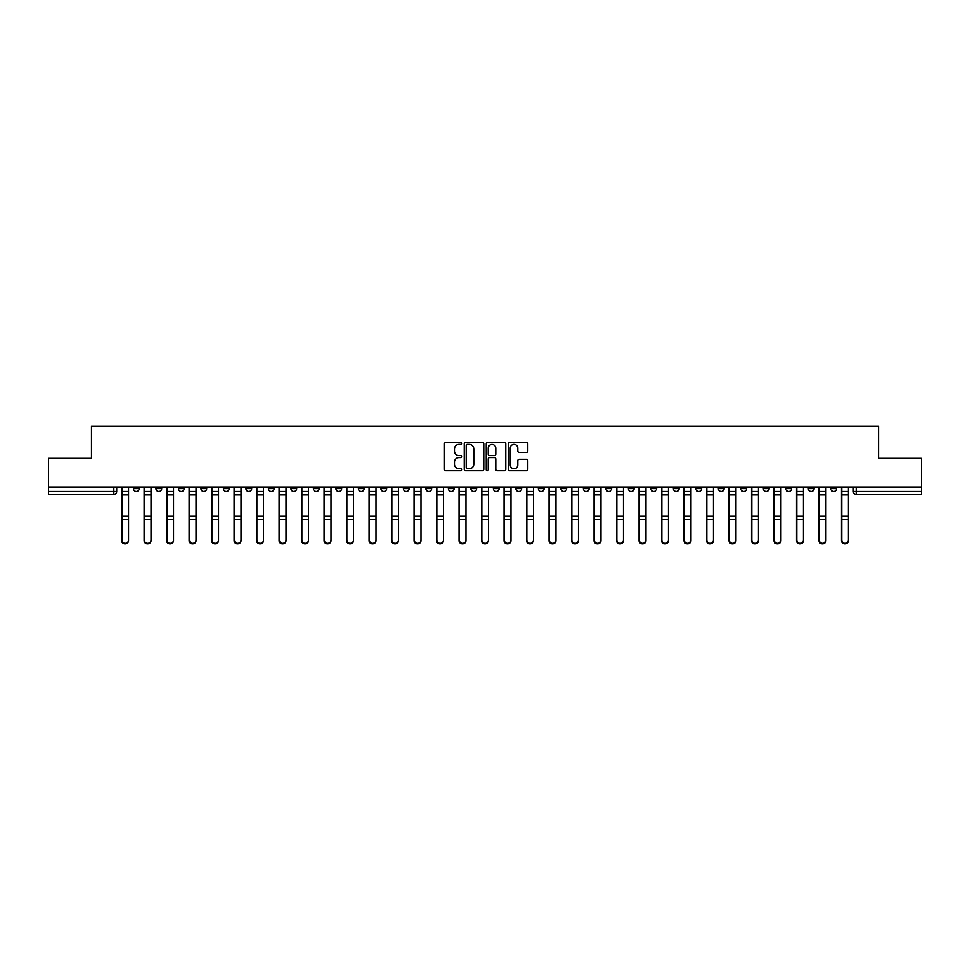 <?xml version="1.0" encoding="UTF-8"?>
<svg xmlns="http://www.w3.org/2000/svg" width="970" height="970" viewBox="0 0 970 970"><rect width="100%" height="100%" fill="white"/><g stroke="black" fill="none" stroke-linecap="round" stroke-linejoin="round"><path stroke-width="1.45" d="M461.926 443.435A0.994 0.994 0 0 0 460.932 442.441L445.897 442.441A1.419 1.419 0 0 0 444.478 443.86L444.478 469.334A1.419 1.419 0 0 0 445.897 470.753L460.932 470.753A0.994 0.994 0 0 0 461.926 469.759A0.994 0.994 0 0 0 460.932 468.765L458.992 468.765A4.535 4.535 0 0 1 454.457 464.242L454.457 462.108A4.535 4.535 0 0 1 458.992 457.585L460.932 457.585A0.994 0.994 0 0 0 461.926 456.591A0.994 0.994 0 0 0 460.932 455.597L458.992 455.597A4.535 4.535 0 0 1 454.457 451.074L454.457 448.952A4.535 4.535 0 0 1 458.992 444.418L460.932 444.418A0.994 0.994 0 0 0 461.926 443.435M740.813 487.025L740.813 488.601L746.585 488.601A2.886 2.886 0 0 1 743.699 491.487A2.886 2.886 0 0 1 740.813 488.601L740.813 487.025M718.321 487.025L718.321 488.601L724.093 488.601A2.886 2.886 0 0 1 721.207 491.487A2.886 2.886 0 0 1 718.321 488.601L718.321 487.025M583.346 487.025L583.346 488.601L589.117 488.601A2.886 2.886 0 0 1 586.232 491.487A2.886 2.886 0 0 1 583.346 488.601L583.346 487.025M560.854 487.025L560.854 488.601L566.613 488.601A2.886 2.886 0 0 1 563.74 491.487A2.886 2.886 0 0 1 560.854 488.601L560.854 487.025M538.35 487.025L538.35 488.601L544.121 488.601A2.886 2.886 0 0 1 541.236 491.487A2.886 2.886 0 0 1 538.35 488.601L538.35 487.025M493.366 487.025L493.366 488.601L499.138 488.601A2.886 2.886 0 0 1 496.252 491.487A2.886 2.886 0 0 1 493.366 488.601L493.366 487.025M448.37 488.601L448.37 487.025L448.37 488.601A2.886 2.886 0 0 0 451.256 491.487A2.886 2.886 0 0 1 448.37 488.601L454.142 488.601A2.886 2.886 0 0 1 451.256 491.487A2.886 2.886 0 0 0 454.142 488.601L454.142 487.025L454.142 488.601M425.878 488.601L425.878 487.025L425.878 488.601A2.886 2.886 0 0 0 428.764 491.487A2.886 2.886 0 0 1 425.878 488.601L431.65 488.601A2.886 2.886 0 0 1 428.764 491.487M403.387 488.601L403.387 487.025L403.387 488.601A2.886 2.886 0 0 0 406.26 491.487A2.886 2.886 0 0 1 403.387 488.601L409.146 488.601A2.886 2.886 0 0 1 406.26 491.487A2.886 2.886 0 0 0 409.146 488.601L409.146 487.025L409.146 488.601M380.883 487.025L380.883 488.601L386.654 488.601A2.886 2.886 0 0 1 383.768 491.487A2.886 2.886 0 0 1 380.883 488.601L380.883 487.025M358.391 487.025L358.391 488.601L364.162 488.601A2.886 2.886 0 0 1 361.276 491.487A2.886 2.886 0 0 1 358.391 488.601L358.391 487.025M335.899 487.025L335.899 488.601L341.658 488.601A2.886 2.886 0 0 1 338.785 491.487A2.886 2.886 0 0 1 335.899 488.601L335.899 487.025M313.395 488.601L313.395 487.025L313.395 488.601A2.886 2.886 0 0 0 316.281 491.487A2.886 2.886 0 0 1 313.395 488.601L319.166 488.601A2.886 2.886 0 0 1 316.281 491.487M268.411 488.601L268.411 487.025L268.411 488.601A2.886 2.886 0 0 0 271.297 491.487A2.886 2.886 0 0 1 268.411 488.601L274.171 488.601A2.886 2.886 0 0 1 271.297 491.487A2.886 2.886 0 0 0 274.171 488.601L274.171 487.025L274.171 488.601M245.907 488.601L245.907 487.025L245.907 488.601A2.886 2.886 0 0 0 248.793 491.487A2.886 2.886 0 0 1 245.907 488.601L251.679 488.601A2.886 2.886 0 0 1 248.793 491.487A2.886 2.886 0 0 0 251.679 488.601L251.679 487.025L251.679 488.601M223.415 488.601L223.415 487.025L223.415 488.601A2.886 2.886 0 0 0 226.301 491.487A2.886 2.886 0 0 1 223.415 488.601L229.187 488.601A2.886 2.886 0 0 1 226.301 491.487A2.886 2.886 0 0 0 229.187 488.601L229.187 487.025L229.187 488.601M200.923 488.601L200.923 487.025L200.923 488.601A2.886 2.886 0 0 0 203.809 491.487A2.886 2.886 0 0 1 200.923 488.601L206.695 488.601A2.886 2.886 0 0 1 203.809 491.487M178.431 488.601L178.431 487.025L178.431 488.601A2.886 2.886 0 0 0 181.305 491.487A2.886 2.886 0 0 1 178.431 488.601L184.191 488.601A2.886 2.886 0 0 1 181.305 491.487A2.886 2.886 0 0 0 184.191 488.601L184.191 487.025L184.191 488.601M155.927 488.601L155.927 487.025L155.927 488.601A2.886 2.886 0 0 0 158.813 491.487A2.886 2.886 0 0 1 155.927 488.601L161.699 488.601A2.886 2.886 0 0 1 158.813 491.487A2.886 2.886 0 0 0 161.699 488.601L161.699 487.025L161.699 488.601M526.37 452.42A1.419 1.419 0 0 0 527.777 451.001L527.777 443.86A1.419 1.419 0 0 0 526.37 442.441L509.662 442.441A1.419 1.419 0 0 0 508.244 443.86L508.244 469.334A1.419 1.419 0 0 0 509.662 470.753L526.37 470.753A1.419 1.419 0 0 0 527.777 469.334L527.777 460.701A1.419 1.419 0 0 0 526.37 459.283L519.217 459.283A1.419 1.419 0 0 0 517.798 460.701L517.798 464.982A3.783 3.783 0 0 1 514.015 468.765A3.783 3.783 0 0 1 510.232 464.982L510.232 448.213A3.783 3.783 0 0 1 514.015 444.418A3.783 3.783 0 0 1 517.798 448.213L517.798 451.001A1.419 1.419 0 0 0 519.217 452.42L526.37 452.42M48.5 487.025L48.5 458.325L91.471 458.325L91.471 426.169L878.529 426.169L878.529 458.325L921.5 458.325L921.5 487.025L48.5 487.025L48.5 491.487L116.703 491.487L116.703 487.025M483.763 443.86A1.419 1.419 0 0 0 482.345 442.441L465.649 442.441A1.419 1.419 0 0 0 464.23 443.86L464.23 469.334A1.419 1.419 0 0 0 465.649 470.753L482.345 470.753A1.419 1.419 0 0 0 483.763 469.334L483.763 443.86M487.655 442.441L504.351 442.441A1.419 1.419 0 0 1 505.77 443.86L505.77 469.334A1.419 1.419 0 0 1 504.351 470.753L497.21 470.753A1.419 1.419 0 0 1 495.791 469.334L495.791 459.004A1.419 1.419 0 0 0 494.373 457.585L489.632 457.585A1.419 1.419 0 0 0 488.225 459.004L488.225 469.759A0.994 0.994 0 0 1 487.231 470.753A0.994 0.994 0 0 1 486.237 469.759L486.237 443.86A1.419 1.419 0 0 1 487.655 442.441M853.297 487.025L853.297 491.487L921.5 491.487L921.5 494.373L856.17 494.373A2.886 2.886 0 0 1 853.297 491.487A2.886 2.886 0 0 0 856.17 494.373L856.17 487.025M921.5 487.025L921.5 491.487M116.703 491.487A2.886 2.886 0 0 1 113.829 494.373L48.5 494.373L48.5 491.487M836.564 487.025L836.564 488.601A2.886 2.886 0 0 1 833.679 491.487A2.886 2.886 0 0 1 830.793 488.601L836.564 488.601M830.793 487.025L830.793 488.601M814.072 487.025L814.072 488.601A2.886 2.886 0 0 1 811.187 491.487A2.886 2.886 0 0 1 808.301 488.601A2.886 2.886 0 0 0 811.187 491.487M808.301 487.025L808.301 488.601L814.072 488.601M791.568 487.025L791.568 488.601A2.886 2.886 0 0 1 788.695 491.487A2.886 2.886 0 0 1 785.809 488.601L791.568 488.601M785.809 487.025L785.809 488.601M769.077 487.025L769.077 488.601A2.886 2.886 0 0 1 766.191 491.487A2.886 2.886 0 0 1 763.305 488.601L769.077 488.601M763.305 487.025L763.305 488.601M746.585 487.025L746.585 488.601M724.093 487.025L724.093 488.601L724.093 487.025M701.589 487.025L701.589 488.601A2.886 2.886 0 0 1 698.703 491.487A2.886 2.886 0 0 1 695.829 488.601L701.589 488.601M695.829 487.025L695.829 488.601M679.097 487.025L679.097 488.601A2.886 2.886 0 0 1 676.211 491.487A2.886 2.886 0 0 1 673.326 488.601L679.097 488.601M673.326 487.025L673.326 488.601M656.605 487.025L656.605 488.601A2.886 2.886 0 0 1 653.719 491.487A2.886 2.886 0 0 1 650.834 488.601L656.605 488.601M650.834 487.025L650.834 488.601M634.101 487.025L634.101 488.601A2.886 2.886 0 0 1 631.215 491.487A2.886 2.886 0 0 1 628.342 488.601L634.101 488.601M628.342 487.025L628.342 488.601M611.609 487.025L611.609 488.601A2.886 2.886 0 0 1 608.723 491.487A2.886 2.886 0 0 1 605.838 488.601L611.609 488.601M605.838 487.025L605.838 488.601M589.117 487.025L589.117 488.601A2.886 2.886 0 0 1 586.232 491.487M566.613 487.025L566.613 488.601M544.121 488.601L544.121 487.025L544.121 488.601A2.886 2.886 0 0 1 541.236 491.487M521.63 487.025L521.63 488.601A2.886 2.886 0 0 1 518.744 491.487A2.886 2.886 0 0 1 515.858 488.601A2.886 2.886 0 0 0 518.744 491.487A2.886 2.886 0 0 0 521.63 488.601L515.858 488.601L515.858 487.025M499.138 488.601L499.138 487.025L499.138 488.601A2.886 2.886 0 0 1 496.252 491.487M476.634 487.025L476.634 488.601A2.886 2.886 0 0 1 473.748 491.487A2.886 2.886 0 0 1 470.862 488.601A2.886 2.886 0 0 0 473.748 491.487M470.862 487.025L470.862 488.601L476.634 488.601M431.65 487.025L431.65 488.601L431.65 487.025M386.654 488.601L386.654 487.025L386.654 488.601A2.886 2.886 0 0 1 383.768 491.487M364.162 488.601L364.162 487.025L364.162 488.601A2.886 2.886 0 0 1 361.276 491.487M341.658 488.601L341.658 487.025L341.658 488.601A2.886 2.886 0 0 1 338.785 491.487M319.166 487.025L319.166 488.601L319.166 487.025M296.674 488.601L296.674 487.025L296.674 488.601A2.886 2.886 0 0 1 293.789 491.487A2.886 2.886 0 0 1 290.903 488.601L296.674 488.601A2.886 2.886 0 0 1 293.789 491.487M290.903 487.025L290.903 488.601M206.695 487.025L206.695 488.601L206.695 487.025M139.207 487.025L139.207 488.601A2.886 2.886 0 0 1 136.321 491.487A2.886 2.886 0 0 1 133.436 488.601A2.886 2.886 0 0 0 136.321 491.487A2.886 2.886 0 0 0 139.207 488.601L139.207 487.025M133.436 487.025L133.436 488.601L139.207 488.601M467.2 444.418A0.994 0.994 0 0 0 466.206 445.412L466.206 467.77A0.994 0.994 0 0 0 467.2 468.765L469.25 468.765A4.535 4.535 0 0 0 473.784 464.242L473.784 448.952A4.535 4.535 0 0 0 469.25 444.418L467.2 444.418M495.791 448.273A3.783 3.783 0 0 0 492.008 444.49A3.783 3.783 0 0 0 488.225 448.273L488.225 454.19A1.419 1.419 0 0 0 489.632 455.597L494.373 455.597A1.419 1.419 0 0 0 495.791 454.19L495.791 448.273M121.614 487.025L121.614 540.642A3.322 3.201 180 0 0 125.069 543.83M128.537 540.144L128.537 540.642A3.322 3.201 180 0 1 125.215 543.83A3.322 3.201 180 0 1 121.905 540.642L121.905 540.144A3.322 3.201 0 0 0 125.215 543.333A3.322 3.201 0 0 0 128.537 540.144L128.537 519.593L121.905 519.593L121.905 540.144M121.905 487.025L121.905 519.593M128.537 487.025L128.537 519.593M144.106 487.025L144.106 540.642A3.322 3.201 180 0 0 147.561 543.83M166.597 487.025L166.597 540.642A3.322 3.201 180 0 0 170.065 543.83M151.029 540.144L151.029 540.642A3.322 3.201 180 0 1 147.707 543.83A3.322 3.201 180 0 1 144.397 540.642L144.397 540.144A3.322 3.201 0 0 0 147.707 543.333A3.322 3.201 0 0 0 151.029 540.144L151.029 519.593L144.397 519.593L144.397 540.144M144.397 487.025L144.397 519.593M151.029 487.025L151.029 519.593M173.521 540.144L173.521 540.642A3.322 3.201 180 0 1 170.211 543.83A3.322 3.201 180 0 1 166.888 540.642L166.888 540.144A3.322 3.201 0 0 0 170.211 543.333A3.322 3.201 0 0 0 173.521 540.144L173.521 519.593L166.888 519.593L166.888 540.144M166.888 487.025L166.888 519.593M173.521 487.025L173.521 519.593M189.101 487.025L189.101 540.642A3.322 3.201 180 0 0 192.557 543.83M211.593 487.025L211.593 540.642A3.322 3.201 180 0 0 215.049 543.83M234.085 487.025L234.085 540.642A3.322 3.201 180 0 0 237.553 543.83M196.025 540.144L196.025 540.642A3.322 3.201 180 0 1 192.703 543.83A3.322 3.201 180 0 1 189.38 540.642L189.38 540.144A3.322 3.201 0 0 0 192.703 543.333A3.322 3.201 0 0 0 196.025 540.144L196.025 519.593L189.38 519.593L189.38 540.144M189.38 487.025L189.38 519.593M196.025 487.025L196.025 519.593M218.517 540.144L218.517 540.642A3.322 3.201 180 0 1 215.194 543.83A3.322 3.201 180 0 1 211.884 540.642L211.884 540.144A3.322 3.201 0 0 0 215.194 543.333A3.322 3.201 0 0 0 218.517 540.144L218.517 519.593L211.884 519.593L211.884 540.144M211.884 487.025L211.884 519.593M218.517 487.025L218.517 519.593M241.009 540.144L241.009 540.642A3.322 3.201 180 0 1 237.698 543.83A3.322 3.201 180 0 1 234.376 540.642L234.376 540.144A3.322 3.201 0 0 0 237.698 543.333A3.322 3.201 0 0 0 241.009 540.144L241.009 519.593L234.376 519.593L234.376 540.144M234.376 487.025L234.376 519.593M241.009 487.025L241.009 519.593M256.589 487.025L256.589 540.642A3.322 3.201 180 0 0 260.045 543.83M263.5 540.144L263.5 540.642A3.322 3.201 180 0 1 260.19 543.83A3.322 3.201 180 0 1 256.868 540.642L256.868 540.144A3.322 3.201 0 0 0 260.19 543.333A3.322 3.201 0 0 0 263.5 540.144L263.5 519.593L256.868 519.593L256.868 540.144M256.868 487.025L256.868 519.593M263.5 487.025L263.5 519.593M279.081 487.025L279.081 540.642A3.322 3.201 180 0 0 282.537 543.83M286.004 540.144L286.004 540.642A3.322 3.201 180 0 1 282.682 543.83A3.322 3.201 180 0 1 279.372 540.642L279.372 540.144A3.322 3.201 0 0 0 282.682 543.333A3.322 3.201 0 0 0 286.004 540.144L286.004 519.593L279.372 519.593L279.372 540.144M279.372 487.025L279.372 519.593M286.004 487.025L286.004 519.593M301.573 487.025L301.573 540.642A3.322 3.201 180 0 0 305.041 543.83M308.496 540.144L308.496 540.642A3.322 3.201 180 0 1 305.174 543.83A3.322 3.201 180 0 1 301.864 540.642L301.864 540.144A3.322 3.201 0 0 0 305.174 543.333A3.322 3.201 0 0 0 308.496 540.144L308.496 519.593L301.864 519.593L301.864 540.144M301.864 487.025L301.864 519.593M308.496 487.025L308.496 519.593M324.065 487.025L324.065 540.642A3.322 3.201 180 0 0 327.533 543.83M330.988 540.144L330.988 540.642A3.322 3.201 180 0 1 327.678 543.83A3.322 3.201 180 0 1 324.356 540.642L324.356 540.144A3.322 3.201 0 0 0 327.678 543.333A3.322 3.201 0 0 0 330.988 540.144L330.988 519.593L324.356 519.593L324.356 540.144M324.356 487.025L324.356 519.593M330.988 487.025L330.988 519.593M346.569 487.025L346.569 540.642A3.322 3.201 180 0 0 350.024 543.83M353.492 540.144L353.492 540.642A3.322 3.201 180 0 1 350.17 543.83A3.322 3.201 180 0 1 346.86 540.642L346.86 540.144A3.322 3.201 0 0 0 350.17 543.333A3.322 3.201 0 0 0 353.492 540.144L353.492 519.593L346.86 519.593L346.86 540.144M346.86 487.025L346.86 519.593M353.492 487.025L353.492 519.593M369.061 487.025L369.061 540.642A3.322 3.201 180 0 0 372.516 543.83M375.984 540.144L375.984 540.642A3.322 3.201 180 0 1 372.662 543.83A3.322 3.201 180 0 1 369.352 540.642L369.352 540.144A3.322 3.201 0 0 0 372.662 543.333A3.322 3.201 0 0 0 375.984 540.144L375.984 519.593L369.352 519.593L369.352 540.144M369.352 487.025L369.352 519.593M375.984 487.025L375.984 519.593M391.553 487.025L391.553 540.642A3.322 3.201 180 0 0 395.02 543.83M398.476 540.144L398.476 540.642A3.322 3.201 180 0 1 395.166 543.83A3.322 3.201 180 0 1 391.844 540.642L391.844 540.144A3.322 3.201 0 0 0 395.166 543.333A3.322 3.201 0 0 0 398.476 540.144L398.476 519.593L391.844 519.593L391.844 540.144M391.844 487.025L391.844 519.593M398.476 487.025L398.476 519.593M414.057 487.025L414.057 540.642A3.322 3.201 180 0 0 417.512 543.83M420.98 540.144L420.98 540.642A3.322 3.201 180 0 1 417.658 543.83A3.322 3.201 180 0 1 414.336 540.642L414.336 540.144A3.322 3.201 0 0 0 417.658 543.333A3.322 3.201 0 0 0 420.98 540.144L420.98 519.593L414.336 519.593L414.336 540.144M414.336 487.025L414.336 519.593M420.98 487.025L420.98 519.593M436.548 487.025L436.548 540.642A3.322 3.201 180 0 0 440.004 543.83M443.472 540.144L443.472 540.642A3.322 3.201 180 0 1 440.15 543.83A3.322 3.201 180 0 1 436.839 540.642L436.839 540.144A3.322 3.201 0 0 0 440.15 543.333A3.322 3.201 0 0 0 443.472 540.144L443.472 519.593L436.839 519.593L436.839 540.144M436.839 487.025L436.839 519.593M443.472 487.025L443.472 519.593M459.04 487.025L459.04 540.642A3.322 3.201 180 0 0 462.508 543.83M465.964 540.144L465.964 540.642A3.322 3.201 180 0 1 462.654 543.83A3.322 3.201 180 0 1 459.331 540.642L459.331 540.144A3.322 3.201 0 0 0 462.654 543.333A3.322 3.201 0 0 0 465.964 540.144L465.964 519.593L459.331 519.593L459.331 540.144M459.331 487.025L459.331 519.593M465.964 487.025L465.964 519.593M481.544 487.025L481.544 540.642A3.322 3.201 180 0 0 485 543.83M488.456 540.144L488.456 540.642A3.322 3.201 180 0 1 485.145 543.83A3.322 3.201 180 0 1 481.823 540.642L481.823 540.144A3.322 3.201 0 0 0 485.145 543.333A3.322 3.201 0 0 0 488.456 540.144L488.456 519.593L481.823 519.593L481.823 540.144M481.823 487.025L481.823 519.593M488.456 487.025L488.456 519.593M504.036 487.025L504.036 540.642A3.322 3.201 180 0 0 507.492 543.83M510.96 540.144L510.96 540.642A3.322 3.201 180 0 1 507.637 543.83A3.322 3.201 180 0 1 504.327 540.642L504.327 540.144A3.322 3.201 0 0 0 507.637 543.333A3.322 3.201 0 0 0 510.96 540.144L510.96 519.593L504.327 519.593L504.327 540.144M504.327 487.025L504.327 519.593M510.96 487.025L510.96 519.593M526.528 487.025L526.528 540.642A3.322 3.201 180 0 0 529.996 543.83M533.451 540.144L533.451 540.642A3.322 3.201 180 0 1 530.129 543.83A3.322 3.201 180 0 1 526.819 540.642L526.819 540.144A3.322 3.201 0 0 0 530.129 543.333A3.322 3.201 0 0 0 533.451 540.144L533.451 519.593L526.819 519.593L526.819 540.144M526.819 487.025L526.819 519.593M533.451 487.025L533.451 519.593M549.02 487.025L549.02 540.642A3.322 3.201 180 0 0 552.488 543.83M555.943 540.144L555.943 540.642A3.322 3.201 180 0 1 552.633 543.83A3.322 3.201 180 0 1 549.311 540.642L549.311 540.144A3.322 3.201 0 0 0 552.633 543.333A3.322 3.201 0 0 0 555.943 540.144L555.943 519.593L549.311 519.593L549.311 540.144M549.311 487.025L549.311 519.593M555.943 487.025L555.943 519.593M571.524 487.025L571.524 540.642A3.322 3.201 180 0 0 574.98 543.83M578.447 540.144L578.447 540.642A3.322 3.201 180 0 1 575.125 543.83A3.322 3.201 180 0 1 571.815 540.642L571.815 540.144A3.322 3.201 0 0 0 575.125 543.333A3.322 3.201 0 0 0 578.447 540.144L578.447 519.593L571.815 519.593L571.815 540.144M571.815 487.025L571.815 519.593M578.447 487.025L578.447 519.593M594.016 487.025L594.016 540.642A3.322 3.201 180 0 0 597.484 543.83M600.939 540.144L600.939 540.642A3.322 3.201 180 0 1 597.617 543.83A3.322 3.201 180 0 1 594.307 540.642L594.307 540.144A3.322 3.201 0 0 0 597.617 543.333A3.322 3.201 0 0 0 600.939 540.144L600.939 519.593L594.307 519.593L594.307 540.144M594.307 487.025L594.307 519.593M600.939 487.025L600.939 519.593M616.508 487.025L616.508 540.642A3.322 3.201 180 0 0 619.975 543.83M623.431 540.144L623.431 540.642A3.322 3.201 180 0 1 620.121 543.83A3.322 3.201 180 0 1 616.799 540.642L616.799 540.144A3.322 3.201 0 0 0 620.121 543.333A3.322 3.201 0 0 0 623.431 540.144L623.431 519.593L616.799 519.593L616.799 540.144M616.799 487.025L616.799 519.593M623.431 487.025L623.431 519.593M639.012 487.025L639.012 540.642A3.322 3.201 180 0 0 642.467 543.83M645.935 540.144L645.935 540.642A3.322 3.201 180 0 1 642.613 543.83A3.322 3.201 180 0 1 639.291 540.642L639.291 540.144A3.322 3.201 0 0 0 642.613 543.333A3.322 3.201 0 0 0 645.935 540.144L645.935 519.593L639.291 519.593L639.291 540.144M639.291 487.025L639.291 519.593M645.935 487.025L645.935 519.593M661.504 487.025L661.504 540.642A3.322 3.201 180 0 0 664.959 543.83M668.427 540.144L668.427 540.642A3.322 3.201 180 0 1 665.105 543.83A3.322 3.201 180 0 1 661.795 540.642L661.795 540.144A3.322 3.201 0 0 0 665.105 543.333A3.322 3.201 0 0 0 668.427 540.144L668.427 519.593L661.795 519.593L661.795 540.144M661.795 487.025L661.795 519.593M668.427 487.025L668.427 519.593M683.995 487.025L683.995 540.642A3.322 3.201 180 0 0 687.463 543.83M690.919 540.144L690.919 540.642A3.322 3.201 180 0 1 687.609 543.83A3.322 3.201 180 0 1 684.286 540.642L684.286 540.144A3.322 3.201 0 0 0 687.609 543.333A3.322 3.201 0 0 0 690.919 540.144L690.919 519.593L684.286 519.593L684.286 540.144M684.286 487.025L684.286 519.593M690.919 487.025L690.919 519.593M706.499 487.025L706.499 540.642A3.322 3.201 180 0 0 709.955 543.83M713.411 540.144L713.411 540.642A3.322 3.201 180 0 1 710.101 543.83A3.322 3.201 180 0 1 706.778 540.642L706.778 540.144A3.322 3.201 0 0 0 710.101 543.333A3.322 3.201 0 0 0 713.411 540.144L713.411 519.593L706.778 519.593L706.778 540.144M706.778 487.025L706.778 519.593M713.411 487.025L713.411 519.593M728.991 487.025L728.991 540.642A3.322 3.201 180 0 0 732.447 543.83M735.915 540.144L735.915 540.642A3.322 3.201 180 0 1 732.592 543.83A3.322 3.201 180 0 1 729.282 540.642L729.282 540.144A3.322 3.201 0 0 0 732.592 543.333A3.322 3.201 0 0 0 735.915 540.144L735.915 519.593L729.282 519.593L729.282 540.144M729.282 487.025L729.282 519.593M735.915 487.025L735.915 519.593M751.483 487.025L751.483 540.642A3.322 3.201 180 0 0 754.951 543.83M758.407 540.144L758.407 540.642A3.322 3.201 180 0 1 755.096 543.83A3.322 3.201 180 0 1 751.774 540.642L751.774 540.144A3.322 3.201 0 0 0 755.096 543.333A3.322 3.201 0 0 0 758.407 540.144L758.407 519.593L751.774 519.593L751.774 540.144M751.774 487.025L751.774 519.593M758.407 487.025L758.407 519.593M773.975 487.025L773.975 540.642A3.322 3.201 180 0 0 777.443 543.83M780.898 540.144L780.898 540.642A3.322 3.201 180 0 1 777.588 543.83A3.322 3.201 180 0 1 774.266 540.642L774.266 540.144A3.322 3.201 0 0 0 777.588 543.333A3.322 3.201 0 0 0 780.898 540.144L780.898 519.593L774.266 519.593L774.266 540.144M774.266 487.025L774.266 519.593M780.898 487.025L780.898 519.593M796.479 487.025L796.479 540.642A3.322 3.201 180 0 0 799.935 543.83M803.402 540.144L803.402 540.642A3.322 3.201 180 0 1 800.08 543.83A3.322 3.201 180 0 1 796.77 540.642L796.77 540.144A3.322 3.201 0 0 0 800.08 543.333A3.322 3.201 0 0 0 803.402 540.144L803.402 519.593L796.77 519.593L796.77 540.144M796.77 487.025L796.77 519.593M803.402 487.025L803.402 519.593M818.971 487.025L818.971 540.642A3.322 3.201 180 0 0 822.439 543.83M825.894 540.144L825.894 540.642A3.322 3.201 180 0 1 822.572 543.83A3.322 3.201 180 0 1 819.262 540.642L819.262 540.144A3.322 3.201 0 0 0 822.572 543.333A3.322 3.201 0 0 0 825.894 540.144L825.894 519.593L819.262 519.593L819.262 540.144M819.262 487.025L819.262 519.593M825.894 487.025L825.894 519.593M841.463 487.025L841.463 540.642A3.322 3.201 180 0 0 844.931 543.83M848.386 540.144L848.386 540.642A3.322 3.201 180 0 1 845.076 543.83A3.322 3.201 180 0 1 841.754 540.642L841.754 540.144A3.322 3.201 0 0 0 845.076 543.333A3.322 3.201 0 0 0 848.386 540.144L848.386 519.593L841.754 519.593L841.754 540.144M841.754 487.025L841.754 519.593M848.386 487.025L848.386 519.593M113.829 487.025L113.829 494.373M121.614 491.487L128.537 491.487M128.537 516.125L121.905 516.125M128.537 494.967L121.905 494.967M144.106 491.487L151.029 491.487M166.597 491.487L173.521 491.487M151.029 516.125L144.397 516.125M151.029 494.967L144.397 494.967M173.521 516.125L166.888 516.125M173.521 494.967L166.888 494.967M189.101 491.487L196.025 491.487M211.593 491.487L218.517 491.487M234.085 491.487L241.009 491.487M196.025 516.125L189.38 516.125M196.025 494.967L189.38 494.967M218.517 516.125L211.884 516.125M218.517 494.967L211.884 494.967M241.009 516.125L234.376 516.125M241.009 494.967L234.376 494.967M256.589 491.487L263.5 491.487M263.5 516.125L256.868 516.125M263.5 494.967L256.868 494.967M279.081 491.487L286.004 491.487M286.004 516.125L279.372 516.125M286.004 494.967L279.372 494.967M301.573 491.487L308.496 491.487M308.496 516.125L301.864 516.125M308.496 494.967L301.864 494.967M324.065 491.487L330.988 491.487M330.988 516.125L324.356 516.125M330.988 494.967L324.356 494.967M346.569 491.487L353.492 491.487M353.492 516.125L346.86 516.125M353.492 494.967L346.86 494.967M369.061 491.487L375.984 491.487M375.984 516.125L369.352 516.125M375.984 494.967L369.352 494.967M391.553 491.487L398.476 491.487M398.476 516.125L391.844 516.125M398.476 494.967L391.844 494.967M414.057 491.487L420.98 491.487M420.98 516.125L414.336 516.125M420.98 494.967L414.336 494.967M436.548 491.487L443.472 491.487M443.472 516.125L436.839 516.125M443.472 494.967L436.839 494.967M459.04 491.487L465.964 491.487M465.964 516.125L459.331 516.125M465.964 494.967L459.331 494.967M481.544 491.487L488.456 491.487M488.456 516.125L481.823 516.125M488.456 494.967L481.823 494.967M504.036 491.487L510.96 491.487M510.96 516.125L504.327 516.125M510.96 494.967L504.327 494.967M526.528 491.487L533.451 491.487M533.451 516.125L526.819 516.125M533.451 494.967L526.819 494.967M549.02 491.487L555.943 491.487M555.943 516.125L549.311 516.125M555.943 494.967L549.311 494.967M571.524 491.487L578.447 491.487M578.447 516.125L571.815 516.125M578.447 494.967L571.815 494.967M594.016 491.487L600.939 491.487M600.939 516.125L594.307 516.125M600.939 494.967L594.307 494.967M616.508 491.487L623.431 491.487M623.431 516.125L616.799 516.125M623.431 494.967L616.799 494.967M639.012 491.487L645.935 491.487M645.935 516.125L639.291 516.125M645.935 494.967L639.291 494.967M661.504 491.487L668.427 491.487M668.427 516.125L661.795 516.125M668.427 494.967L661.795 494.967M683.995 491.487L690.919 491.487M690.919 516.125L684.286 516.125M690.919 494.967L684.286 494.967M706.499 491.487L713.411 491.487M713.411 516.125L706.778 516.125M713.411 494.967L706.778 494.967M728.991 491.487L735.915 491.487M735.915 516.125L729.282 516.125M735.915 494.967L729.282 494.967M751.483 491.487L758.407 491.487M758.407 516.125L751.774 516.125M758.407 494.967L751.774 494.967M773.975 491.487L780.898 491.487M780.898 516.125L774.266 516.125M780.898 494.967L774.266 494.967M796.479 491.487L803.402 491.487M803.402 516.125L796.77 516.125M803.402 494.967L796.77 494.967M818.971 491.487L825.894 491.487M825.894 516.125L819.262 516.125M825.894 494.967L819.262 494.967M841.463 491.487L848.386 491.487M848.386 516.125L841.754 516.125M848.386 494.967L841.754 494.967"/></g></svg>
